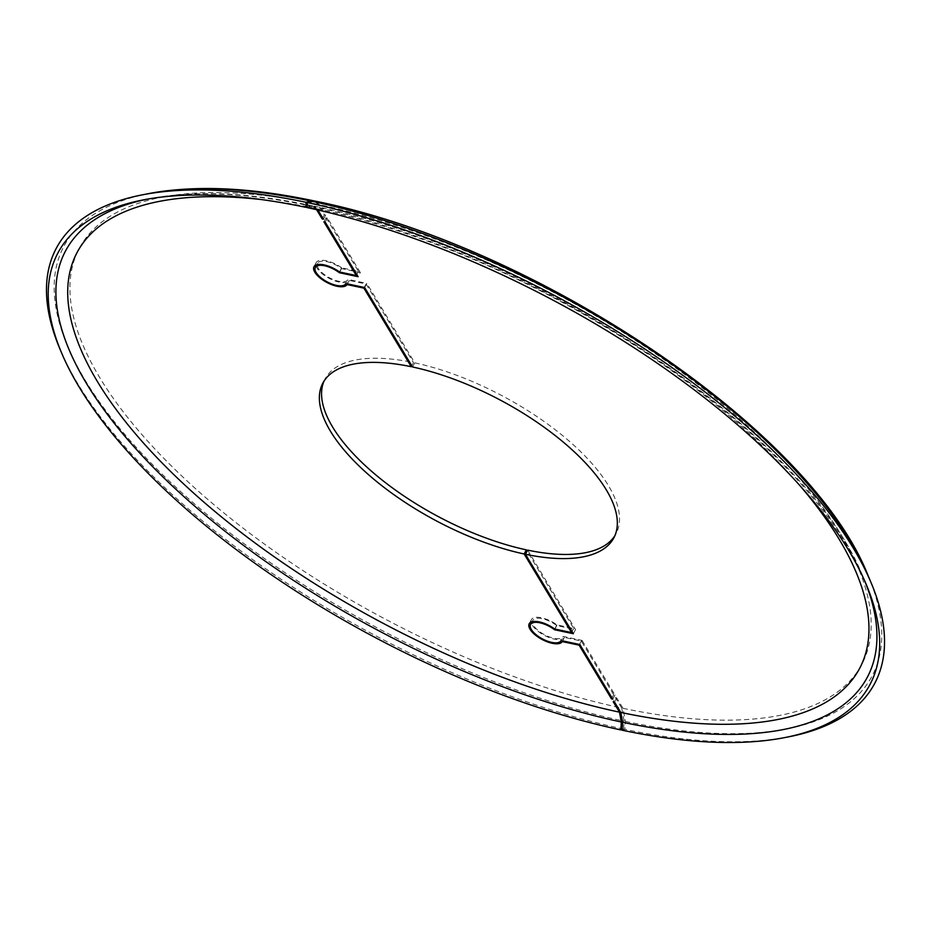<?xml version="1.0" encoding="UTF-8"?>
<svg xmlns="http://www.w3.org/2000/svg" width="931" height="931" viewBox="0 0 931 931"><rect width="100%" height="100%" fill="white"/><g stroke="black" fill="none" stroke-linecap="round" stroke-linejoin="round"><path stroke-width="0.7" stroke-dasharray="4.66 3.49" d="M307.067 207.59L313.794 206.112L317.902 209.999M316.598 209.696L312.502 205.832L307.114 206.915M622.117 730.207L624.91 729.345L625.399 721.42L622.99 708.305L616.729 697.913L615.438 697.633L613.238 701.776M788.615 736.84A463.452 192.193 28 0 1 624.91 729.345M323.453 219.204L325.652 215.061L319.391 204.669L314.864 201.073M314.201 200.968L318.099 204.401L324.36 214.782L325.652 215.061M324.36 214.782L322.685 217.935M364.638 287.528L366.849 283.396L348.066 279.405A17.247 7.157 28 0 1 348.008 279.544A17.247 7.157 28 0 1 329.411 277.764A17.247 7.157 28 0 1 317.541 263.345A17.247 7.157 28 0 1 341.537 268.582L360.32 272.562L358.121 276.705M341.537 268.582L339.71 272.027M316.086 266.08A18.795 7.797 -152 0 0 332.344 279.882A18.795 7.797 -152 0 0 349.276 280.429L366.081 283.99L413.445 362.566L411.77 365.708M349.276 280.429L347.438 283.874M364.242 287.446L366.081 283.99M360.32 272.562L327.421 217.982L326.118 217.714L358.493 271.41L341.689 267.849L339.489 271.98M341.689 267.849A18.795 7.797 -152 0 0 316.179 262.623A18.795 7.797 -152 0 0 315.842 265.091M358.493 271.41L356.817 274.552M326.118 217.714L323.918 221.846M327.421 217.982L325.21 222.125M412.538 366.977L414.737 362.846L366.849 283.396M318.099 204.401A443.109 183.756 -152 0 0 99.78 377.683A443.109 183.756 -152 0 0 621.699 708.025L624.107 721.153L623.619 729.078L622.152 729.52M414.737 362.846A164.787 68.335 28 0 1 566.746 439.036A164.787 68.335 28 0 1 616.043 533.707A164.787 68.335 28 0 1 614.856 535.732M614.53 702.055L616.729 697.913M621.699 708.025L615.438 697.633M573.333 633.72L575.533 629.577L556.761 625.597A17.247 7.157 -152 0 0 532.765 620.36A17.247 7.157 -152 0 0 544.635 634.779A17.247 7.157 -152 0 0 563.22 636.56A17.247 7.157 -152 0 0 563.29 636.432L582.061 640.412L579.862 644.543M556.761 625.597L554.934 629.053M531.066 622.117A18.795 7.797 28 0 1 531.403 619.639A18.795 7.797 28 0 1 556.913 624.864L573.717 628.425L527.109 551.129M572.041 631.579L573.717 628.425M556.913 624.864L554.713 629.007M582.061 640.412L614.96 694.992L613.669 694.712L581.305 641.017L564.5 637.444L562.661 640.9M564.5 637.444A18.795 7.797 28 0 1 547.568 636.897A18.795 7.797 28 0 1 531.31 623.095M581.305 641.017L579.466 644.461M613.669 694.712L612.004 697.854M614.96 694.992L612.761 699.123M527.644 550.128L575.533 629.577M623.619 729.078A463.452 192.193 28 0 1 60.143 349.497M324.035 381.105A164.787 68.335 28 0 1 325.047 378.987A164.787 68.335 28 0 1 413.445 362.566M311.513 206.24A454.037 188.283 28 0 1 863.537 578.093A454.037 188.283 28 0 1 864.794 581.119M146.644 199.281A454.037 188.283 28 0 1 149.856 198.629A454.037 188.283 28 0 1 310.221 205.96M317.192 208.812A443.109 183.756 28 0 1 799.601 485.26M262.565 199.711A443.109 183.756 28 0 1 315.9 208.532M625.399 721.42A457.68 189.796 -152 0 0 868.274 576.08M622.99 708.305A443.109 183.756 -152 0 0 841.31 535.011A443.109 183.756 -152 0 0 319.391 204.669M148.879 193.567A457.68 189.796 -152 0 0 134.518 445.495A457.68 189.796 -152 0 0 624.107 721.153M313.794 206.112C532.101 249.322 807.666 433.671 863.537 578.093L866.121 584.179M312.502 205.832C249.38 192.531 195.161 190.133 149.856 198.629L143.362 199.886M317.541 263.345L316.796 264.753M316.179 262.623L313.98 266.755M616.043 533.707L613.843 537.85M532.02 621.768L532.765 620.36M529.204 623.77L531.403 619.639M325.047 378.987L322.848 383.13"/><path stroke-width="1.4" d="M311.827 201.247A457.68 189.796 -152 0 1 868.274 576.08C811.204 429.342 534.755 244.83 314.864 201.073L307.381 202.597L307.067 207.59A459.809 190.68 28 0 1 866.121 584.179A459.809 190.68 28 0 1 784.53 737.631A459.809 190.68 28 0 1 622.117 730.207L622.606 722.281L620.791 712.436L614.53 702.055L613.238 701.776L619.499 712.168A443.109 183.756 28 0 1 109.905 400.784A443.109 183.756 28 0 1 262.565 199.711M622.152 729.52L620.826 729.927A459.809 190.68 28 0 1 61.772 353.338A459.809 190.68 28 0 1 143.362 199.886A459.809 190.68 28 0 1 305.775 207.322L306.09 202.33L310.523 200.968L314.201 200.968M307.114 206.915L305.775 207.322M620.826 729.927L621.314 722.002L619.499 712.168M317.902 209.999L323.453 219.204L322.161 218.925L316.598 209.696M411.77 365.708L411.246 366.709A164.787 68.335 -152 0 0 322.848 383.13A164.787 68.335 -152 0 0 372.144 477.801A164.787 68.335 -152 0 0 524.153 553.992L571.518 632.568L554.713 629.007A18.795 7.797 -152 0 0 529.204 623.77A18.795 7.797 -152 0 0 541.935 639.376A18.795 7.797 -152 0 0 562.301 641.587L579.105 645.148L611.469 698.844L612.761 699.123L579.862 644.543L561.09 640.563A17.247 7.157 28 0 1 561.021 640.691A17.247 7.157 28 0 1 542.436 638.91A17.247 7.157 28 0 1 530.565 624.503A17.247 7.157 28 0 1 554.562 629.74L573.333 633.72L525.445 554.271L527.644 550.128A164.787 68.335 28 0 0 614.856 535.732M411.246 366.709L363.881 288.133L347.077 284.572A18.795 7.797 28 0 1 326.711 282.349A18.795 7.797 28 0 1 313.98 266.755A18.795 7.797 28 0 1 339.489 271.98L356.294 275.553L323.918 221.846L325.21 222.125L358.121 276.705L339.338 272.713A17.247 7.157 -152 0 0 315.341 267.476A17.247 7.157 -152 0 0 327.212 281.895A17.247 7.157 -152 0 0 345.808 283.676A17.247 7.157 -152 0 0 345.867 283.548L364.638 287.528L412.538 366.977A164.787 68.335 28 0 1 564.547 443.168A164.787 68.335 28 0 1 613.843 537.85A164.787 68.335 28 0 1 525.445 554.271M307.381 202.597A463.452 192.193 28 0 1 870.857 582.166A463.452 192.193 28 0 1 788.615 736.84L784.53 737.631M322.685 217.935L322.161 218.925M339.71 272.027L339.338 272.713M347.438 283.874L347.077 284.572M363.881 288.133L364.242 287.446M315.842 265.091A18.795 7.797 -152 0 0 316.086 266.08M356.817 274.552L356.294 275.553M554.934 629.053L554.562 629.74M571.518 632.568L572.041 631.579M562.661 640.9L562.301 641.587M531.31 623.095A18.795 7.797 28 0 1 531.066 622.117M579.466 644.461L579.105 645.148M527.109 551.129L526.352 549.86L524.153 553.992M612.004 697.854L611.469 698.844M61.772 353.338L60.143 349.497A463.452 192.193 28 0 1 142.385 194.835A463.452 192.193 28 0 1 306.09 202.33M526.352 549.86A164.787 68.335 28 0 1 376.31 475.322A164.787 68.335 28 0 1 324.035 381.105M864.794 581.119A454.037 188.283 28 0 1 622.606 722.281M621.314 722.002A454.037 188.283 28 0 1 137.125 450.22A454.037 188.283 28 0 1 146.644 199.281M799.601 485.26A443.109 183.756 28 0 1 620.791 712.436M310.523 200.968A457.68 189.796 -152 0 0 148.879 193.567C195.044 184.943 249.939 187.352 313.561 200.793M868.274 576.08L870.857 582.166M316.796 264.753L315.341 267.476M530.565 624.503L532.02 621.768M148.879 193.567L142.385 194.835"/></g></svg>
